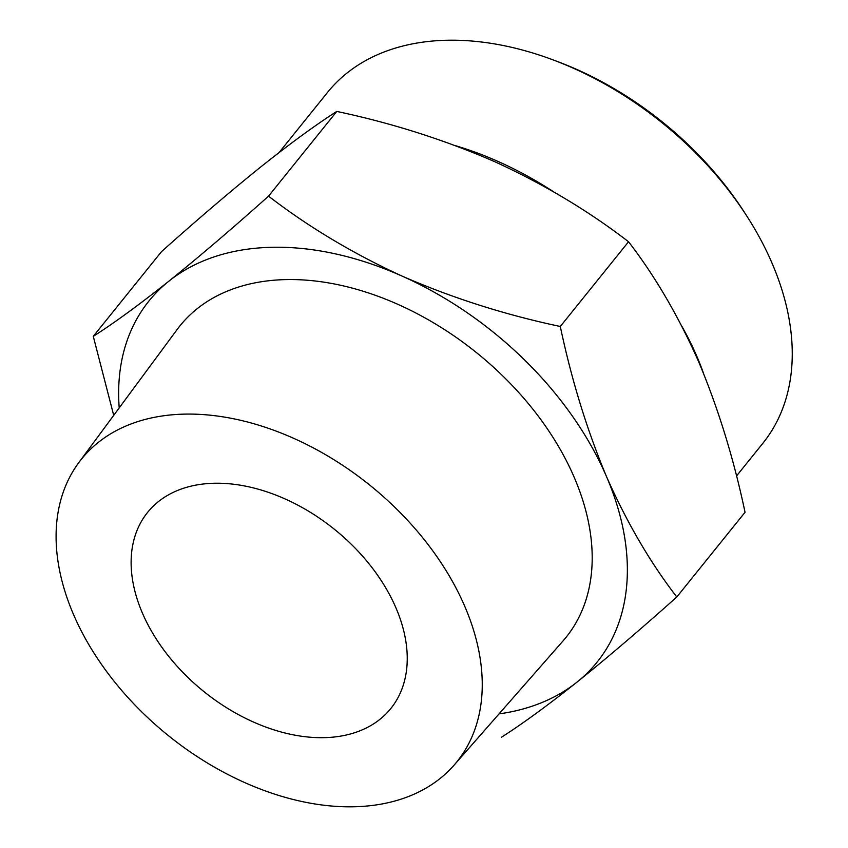 <?xml version="1.0" encoding="UTF-8"?>
<svg xmlns="http://www.w3.org/2000/svg" width="848" height="848" viewBox="0 0 848 848"><rect width="100%" height="100%" fill="white"/><g stroke="black" fill="none" stroke-linecap="round" stroke-linejoin="round"><path stroke-width="1.27" d="M676.799 596.992L745.042 512.277C733.774 458.8 718.362 408.747 698.816 362.096C678.548 316.315 655.122 276.204 628.548 241.754C588.586 210.951 543.96 184.26 494.681 161.671C444.638 139.867 392.009 123.119 336.783 111.427C315.838 124.794 290.641 143.185 261.173 166.6C230.985 190.895 197.764 219.229 161.523 251.612L93.28 336.338C114.215 322.982 139.422 304.591 168.89 281.165C199.079 256.87 232.288 228.536 268.54 196.153C308.502 226.957 353.118 253.658 402.397 276.236C452.44 298.04 505.069 314.788 560.295 326.48C571.573 379.946 586.975 430.01 606.532 476.661C626.799 522.442 650.215 562.553 676.799 596.992C640.505 629.407 607.295 657.751 577.149 682.004C547.607 705.494 522.4 723.885 501.539 737.177M113.706 415.361L93.28 336.338M119.208 407.909A287.79 191.818 38.9 0 1 168.89 281.165A287.79 191.818 38.9 0 1 402.397 276.236A287.79 191.818 38.9 0 1 606.532 476.661A287.79 191.818 38.9 0 1 577.149 682.004A287.79 191.818 38.9 0 1 499.037 713.889M73.553 614.599A241.108 160.707 38.9 0 1 78.684 462.764A241.108 160.707 38.9 0 1 370.014 485.321A241.108 160.707 38.9 0 1 454.072 765.161A241.108 160.707 38.9 0 1 257.177 787.824A241.108 160.707 38.9 0 1 73.553 614.599M78.684 462.764L177.031 329.639A248.04 165.328 38.9 0 1 476.735 352.832A248.04 165.328 38.9 0 1 563.21 640.717L454.072 765.161M142.432 613.146A156.223 104.134 38.9 0 1 147.531 512.468A156.223 104.134 38.9 0 1 334.515 529.375A156.223 104.134 38.9 0 1 390.854 708.472A156.223 104.134 38.9 0 1 263.336 726.132A156.223 104.134 38.9 0 1 142.432 613.146M279.119 152.502L327.466 92.485A279.564 186.337 38.9 0 1 552.196 59.572L556.659 61.236A269.473 179.617 38.9 0 1 744.629 212.657L747.205 216.664A279.564 186.337 38.9 0 1 762.893 443.239L736.499 476.004M552.196 59.572A279.564 186.337 38.9 0 1 747.205 216.664M455.397 145.644A279.564 186.337 38.9 0 1 553.564 191.796M681.919 326.332A279.564 186.337 38.9 0 1 703.607 373.555M268.54 196.153L336.783 111.427M560.295 326.48L628.548 241.754"/></g></svg>
